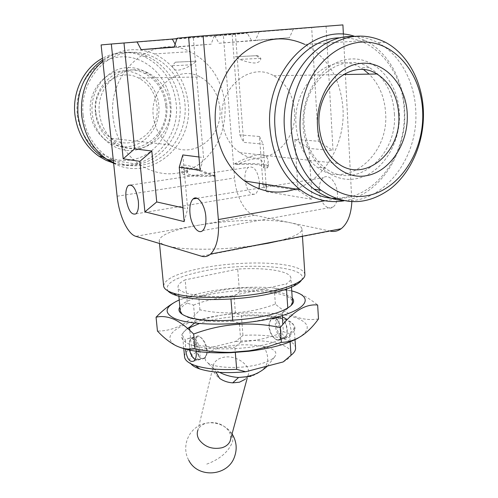<?xml version="1.0" encoding="UTF-8"?>
<svg xmlns="http://www.w3.org/2000/svg" width="498" height="498" viewBox="0 0 498 498"><rect width="100%" height="100%" fill="white"/><g stroke="black" fill="none" stroke-linecap="round" stroke-linejoin="round"><path stroke-width="0.37" stroke-dasharray="2.49 1.87" d="M298.209 338.036C310.964 329.906 310.192 323.152 295.893 317.768C276.272 310.883 235.909 311.188 205.674 318.079C175.265 324.858 159.933 337.744 177.064 346.122L180.226 347.467M318.496 318.913C311.182 320.139 303.892 319.529 296.615 317.089C289.238 314.294 282.154 309.974 275.375 304.116C250.843 313.391 225.687 315.296 199.916 309.831C187.41 324.017 173.254 331.089 157.449 331.052M189.551 327.734L188.991 328.051C179.454 333.697 179.093 338.858 187.914 343.533C201.864 350.411 240.945 350.748 268.167 343.9C296.061 335.496 302.205 327.597 286.587 320.202L286.238 320.071C267.8 313.074 223.839 314.941 199.362 323.557M290.066 341.186L289.55 333.666C292.756 331.319 294.287 329.022 294.15 326.781C293.963 324.603 292.282 322.648 289.12 320.93L290.932 329.383C291.199 333.311 290.683 335.963 289.382 337.333C284.731 338.634 281.158 334.451 278.662 324.802L278.855 321.372L280.349 317.755L280.175 316.784L282.453 316.74L286.587 320.202M289.55 333.666L283.374 331.693L282.864 324.372M239.42 324.154L240.858 342.089C259.564 340.24 273.732 336.773 283.374 331.693M240.858 342.089L234.875 347.15L235.311 352.46M196.119 351.258L193.392 343.85C203.732 346.901 217.564 348.002 234.875 347.15M193.392 343.85C193.859 340.85 193.305 338.889 191.718 337.961L187.833 338.572L185.524 340.184L185.474 349.123M275.4 318.197L272.057 318.701C269.829 320.314 268.771 323.134 268.876 327.155C270.134 333.728 272.823 338.018 276.956 340.034L279.739 339.736C280.903 338.391 281.326 335.745 281.021 331.805C280.604 324.852 278.731 320.314 275.4 318.197M276.925 339.599L279.608 339.306C282.478 336.754 280.592 320.276 275.431 318.639L272.232 319.112C265.92 322.53 270.806 337.937 276.925 339.599M281.899 338.366L284.931 337.986L286.792 334.588C287.539 326.62 285.435 320.911 280.48 317.475L277.523 317.861C272.898 320.88 276.247 336.598 281.899 338.366M282.596 337.308C284.769 338.011 286.263 336.853 287.085 333.841C287.776 326.545 285.846 321.322 281.302 318.166L281.258 318.154C274.348 315.253 275.78 335.086 282.596 337.308M195.957 344.666C195.527 340.564 195.789 337.831 196.722 336.474C198.534 333.672 206.39 341.379 207.131 349.864C207.311 354.003 206.377 356.873 204.342 358.473C199.592 359.793 196.797 355.192 195.957 344.666M295.569 347.959C295.289 339.132 270.364 333.672 242.956 335.403L235.51 341.51L199.947 350.175L191.4 347.847L189.794 330.379M280.349 317.755C269.76 315.271 256.763 314.456 241.356 315.302L242.956 335.403M187.615 328.437C184.086 330.884 182.405 333.324 182.579 335.758L185.524 340.184M191.4 347.847C186.644 350.822 184.366 353.835 184.559 356.892M199.947 350.175C190.778 354.638 187.746 359.158 190.852 363.727M205.836 360.925C203.172 355.335 208.338 350.804 221.336 347.343C235.05 344.299 249.168 344 263.685 346.459C274.529 348.749 278.127 352.285 274.479 357.078C271.833 359.849 266.691 362.258 259.047 364.293C240.702 369.279 213.611 368.159 207.218 362.388L214.177 369.161L207.218 362.388M283.157 361.94C307.166 349.247 273.975 336.916 235.51 341.51M245.228 379.283L247.823 375.89C252.934 366.136 235.498 353.736 222.463 357.57C218.049 358.741 215.111 360.975 213.661 364.281C211.955 369.323 213.953 374.035 219.649 378.405M230.817 438.483L230.53 434.717L228.868 431.025C223.235 423.954 215.734 421.327 206.365 423.151C202.163 424.402 199.349 426.711 197.924 430.067L213.661 364.281M286.499 289.101L286.151 283.928C289.419 281.899 290.994 279.944 290.876 278.058C290.714 271.086 265.515 267.233 237.689 269.101L239.488 291.791L234.072 296.254L235.454 313.404L241.356 315.302M194.55 323.065L195.135 322.617L193.554 305.131L187.292 303.133L185.15 279.857C180.264 282.298 177.886 284.725 178.016 287.134C177.917 293.559 201.597 297.922 230.705 296.042L230.948 299.018M237.689 269.101L185.15 279.857M239.488 291.791C258.051 290.757 272.736 291.859 283.543 295.084C289.207 296.933 292.183 299.236 292.482 301.993M291.168 305.461L287.819 308.368L287.788 307.932M232.684 320.301L232.753 321.16L239.345 323.246C257.976 321.428 272.157 318.122 281.887 313.335L287.819 308.368M292.208 297.947L284.426 293.764C258.941 284.707 187.603 293.465 179.878 306.986M232.753 321.16C214.016 322.106 199.493 320.998 189.184 317.836L186.532 316.853L182.106 314.238M180.257 311.02C180.108 308.387 182.449 305.753 187.292 303.133M282.248 315.589L282.086 313.236M230.705 296.042L286.151 283.928M201.068 358.423C196.436 356.251 194.656 339.443 196.841 336.922L199.113 336.679C204.765 338.323 210.137 354.644 204.149 358.043L201.068 358.423M194.438 358.915C190.286 353.773 188.711 347.716 189.726 340.744L191.07 338.285L193.654 337.968C198.758 339.76 202.412 356.524 198.341 359.488L196.33 360.017L195.116 359.456M189.533 350.094L189.302 341.616C190.018 339.256 191.213 338.41 192.894 339.082C198.752 341.248 201.148 361.187 195.353 359.301L195.222 359.263M301.502 280.113C310.652 266.318 246.684 261.743 202.381 271.304C175.726 277.019 164.222 283.536 167.857 290.863M304.894 274.585C304.527 271.379 300.649 268.752 293.266 266.698C273.595 261.12 231.713 261.998 200.893 268.298C176.939 273.284 164.514 279.166 163.618 285.952M279.932 240.609C294.692 236.662 302.043 232.803 301.987 229.03C301.651 226.409 297.773 224.312 290.34 222.743C270.557 218.473 228.314 219.836 197.121 225.47C172.881 229.92 160.238 234.938 159.211 240.515C159.404 242.476 161.862 244.188 166.587 245.651C180.986 250.376 221.386 250.475 254.715 245.495M214.682 35.75L218.989 43.251L255.449 40.525L259.078 31.828L214.682 35.75L247.245 33.21L223.372 35.377L234.564 177.967C235.809 195.957 245.091 213.524 254.671 215.261L330.411 231.153L201.404 256.19M235.479 34.312L243.665 142.341L263.174 144.152L266.05 184.366M266.237 187.005L266.573 191.693L312.078 199.343L308.959 148.398L333.013 150.626L326.09 26.375L293.285 29.164L289.431 37.724L251.627 40.562L247.245 33.21M342.904 24.9L326.09 26.375M351.843 201.821L343.396 34.374M259.47 183.339L259.402 181.795C257.572 170.546 253.93 165.716 248.471 167.309C245.813 169.469 244.643 173.553 244.96 179.566C246.759 190.734 250.413 195.521 255.916 193.94L259.035 188.182M337.445 193.822C337.059 182.66 328.885 173.348 323.532 177.661C320.401 180.208 318.95 184.658 319.187 191.008C319.598 201.989 327.653 211.413 333.143 207.012C336.2 204.522 337.632 200.128 337.445 193.822M101.113 44.938L223.372 35.377M177.145 38.203L214.445 35.302L176.995 38.639M198.939 156.982L203.558 157.567L193.268 36.752L188.605 37.169M193.268 36.752L188.599 37.051M259.078 31.828L293.285 29.164M174.095 47.229L211.127 44.179L214.445 35.302M174.194 46.93L211.127 44.179M175.128 44.179L176.529 46.744M113.127 117.895C106.659 71.407 153.577 32.65 190.012 51.674C210.654 62.35 222.332 80.116 225.04 104.966C226.061 130.053 217.427 149.798 199.138 164.203C179.666 176.921 159.79 177.039 139.496 164.545C124.544 153.677 115.754 138.127 113.127 117.895M113.637 163.325C150.041 182.473 193.467 146.281 188.25 103.802C185.499 80.508 174.244 63.881 154.492 53.921C136.309 46.445 119.084 48.848 102.825 61.123M83.172 115.474C86.503 146.586 114.26 169.445 140.94 165.299C167.689 161.601 187.696 133.315 184.97 104.007C182.629 74.669 157.405 50.068 129.704 52.452C101.966 54.369 79.431 84.399 83.172 115.474M170.067 105.688C174.007 135.798 141.177 159.958 117.136 143.343C107.089 136.558 101.187 126.66 99.444 113.637C95.28 84.585 125.347 60.575 148.653 73.243C161.115 79.923 168.249 90.736 170.067 105.688M165.728 105.526C163.91 90.698 156.808 79.973 144.42 73.355C121.244 60.793 91.395 84.598 95.548 113.407C97.291 126.318 103.154 136.135 113.146 142.87C137.043 159.354 169.662 135.394 165.728 105.526M166.836 105.246C165.012 83.627 146.256 65.792 126.05 67.716C105.813 69.303 89.584 91.078 92.236 113.612C94.589 136.184 114.702 153.079 134.36 150.215C154.063 147.682 168.94 126.841 166.836 105.246M295.669 189.003C324.733 179.249 345.226 143.972 342.991 108.707C340.626 78.865 327.896 57.432 304.801 44.409L365.37 40.575L354.377 36.236M343.906 200.831C379.233 195.384 406.928 153.353 404.681 110.662C403.691 80.695 388.428 52.377 365.37 40.575M335.652 198.447C373.531 200.227 406.804 156.534 404.195 111.085C403.324 71.401 374.888 36.398 340.738 37.823M363.777 69.745L360.552 67.74C331.929 49.532 292.083 83.764 296.055 125.297C297.698 143.847 304.745 157.829 317.201 167.241C346.969 190.149 388.932 155.656 385.639 113.525C384.73 97.409 379.227 84.274 369.124 74.115M394.41 113.843C397.647 156.465 355.367 191.381 325.418 168.224C312.887 158.706 305.803 144.557 304.178 125.782C300.244 83.732 340.451 49.078 369.236 67.516C384.612 77.153 392.997 92.597 394.41 113.843M399.396 113.556C400.772 144.594 380.902 174.674 355.616 178.807C330.379 183.413 305.093 159.379 303.17 126.311C300.848 93.288 323.327 61.229 349.528 59.094C375.704 56.467 398.388 82.487 399.396 113.556M255.449 40.525L289.431 37.724M218.989 43.251L251.627 40.562M182.94 207.815L187.665 208.874L182.822 154.94M266.573 191.693L263 184.777L298.14 190.329L294.866 139.347L318.371 141.251L311.673 27.552M232.174 34.53L239.855 134.902L259.514 136.489L262.932 183.88M318.371 141.251L333.013 150.626M294.866 139.347L308.959 148.398M298.14 190.329L312.078 199.343M259.514 136.489L263.174 144.152M239.855 134.902L243.665 142.341M200.096 170.378L203.558 157.567M184.192 221.629L187.665 208.874M352.802 36.435C361.629 36.472 369.977 38.576 377.864 42.728C400.174 54.363 414.89 82.058 415.793 111.384C418.488 159.416 382.103 205.114 342.412 200.507M294.517 110.992C293.048 94.832 286.12 83.073 273.726 75.733C250.189 61.509 218.392 87.897 222.04 119.937C223.565 134.36 229.491 145.248 239.812 152.587C264.096 170.235 297.785 143.679 294.517 110.992M113.556 162.591C147.632 175.85 184.428 142.011 179.803 103.789C177.145 81.678 166.425 65.873 147.632 56.38C132.275 49.9 117.298 51.064 102.694 59.872M113.612 163.114C146.829 173.267 180.544 140.206 176.18 103.671C173.522 81.709 162.84 66.01 144.14 56.585C130.146 50.628 116.271 51.17 102.52 58.229M170.826 104.014C168.598 77.14 145.285 54.718 119.887 56.965C94.452 58.789 73.909 86.148 77.352 114.465C80.421 142.82 105.85 163.786 130.389 160.07C154.996 156.758 173.416 130.856 170.826 104.014M90.406 113.002C92.56 133.613 110.961 149.107 129.013 146.53C147.103 144.246 160.779 125.147 158.806 105.358C157.1 85.544 139.832 69.266 121.325 71.058C102.787 72.546 87.972 92.429 90.406 113.002M95.853 112.666C97.384 123.977 102.557 132.561 111.384 138.407C132.157 152.513 160.393 131.721 156.938 105.825C155.345 93.045 149.219 83.776 138.569 78.018C118.343 66.913 92.236 87.586 95.853 112.666M219.836 108.191C218.267 93.861 211.731 83.459 200.227 76.972C178.377 64.454 149.593 87.729 153.278 115.972C154.828 128.702 160.381 138.338 169.936 144.874C192.427 160.605 223.266 137.193 219.836 108.191M235.454 313.404C218.734 314.973 205.294 318.041 195.135 322.617M234.072 296.254C217.277 297.816 203.775 300.773 193.554 305.131M291.735 290.888L274.354 288.006C250.88 285.759 218.728 288.342 195.913 294.318L179.218 299.945M172.856 303.357C179.566 299.398 186.152 297.231 192.608 296.87L198.752 296.796C223.291 287.458 248.521 285.541 274.442 291.05L278.693 290.359C283.779 289.693 289.195 290.216 294.941 291.928C302.267 294.349 309.837 298.707 317.643 305M199.916 309.831L198.752 296.796M275.375 304.116L274.442 291.05M175.408 62.163L172.47 65.537L177.251 65.574L192.091 64.734L196.361 61.21L175.408 62.163L196.361 61.21M172.495 65.506L172.52 66.097C173.422 71.973 179.94 71.519 192.091 64.734M260.859 58.378L239.594 59.343L235.174 56.766L257.715 55.639L260.859 58.378C260.684 61.123 258.686 62.667 254.87 63.009C250.88 62.947 245.788 61.721 239.594 59.343M257.715 55.639L235.174 56.766M234.396 163.966C245.352 157.984 254.372 154.754 261.438 154.28C265.658 155.034 267.912 157.486 268.204 161.626L266.853 168.206L263.392 167.751L263.791 164.514C261.96 156.995 253.208 156.951 237.54 164.377L234.396 163.966C246.217 163.369 255.474 163.456 262.153 164.234C266.274 164.751 268.403 165.517 268.546 166.519L266.853 168.206M237.54 164.377C253.862 163.873 262.67 164.695 263.959 166.842L263.392 167.751M215.578 176.043C194.755 176.871 183.638 176.012 182.224 173.466L184.988 171.275L187.945 171.735L186.52 169.818C187.229 167.247 195.826 169.152 212.316 175.533L215.578 176.043L198.397 169.339C187.715 164.726 182.137 163.892 181.658 166.855L184.988 171.275M212.316 175.533C196.237 175.943 187.734 175.115 186.806 173.049L187.945 171.735M263.685 346.459C271.759 360.235 267.588 370.176 251.166 376.289M206.745 464.117C220.11 459.193 228.775 451.593 232.759 441.321L232.591 434.785C225.775 423.337 209.87 419.322 198.335 426.083C186.706 432.681 182.15 448.63 188.792 460.339M232.08 433.82L228.868 431.025M219.5 372.355L214.177 369.161L215.895 372.062M254.671 215.261L135.848 236.345M117.117 196.224L234.564 177.967M324.976 200.762L351.793 196.038M272.057 318.701L280.175 316.784M284.931 337.986L279.608 339.306M281.302 318.166L280.48 317.475M287.085 333.841L286.792 334.588M187.833 338.572L196.722 336.474M295.003 339.555L294.15 326.781M183.787 348.65L182.579 335.758M267.42 366.055L274.479 357.078M247.17 378.306L247.823 375.89M193.759 361.106L204.342 358.473M279.739 339.736L289.382 337.333M291.486 287.128L290.876 278.058M281.887 313.335L285.721 309.077M189.184 317.836L188.063 316.933M178.869 296.192L178.016 287.134M277.523 317.861L272.232 319.112M191.07 338.285L196.841 336.922M189.302 341.616L189.726 340.744M195.353 359.301L196.33 360.017M198.341 359.488L204.149 358.043M159.497 243.503L159.211 240.515M302.448 236.245L301.987 229.03M131.148 185.007L248.471 167.309M197.108 198.285L323.532 177.661M113.332 160.449L139.496 164.545M144.42 73.355L148.653 73.243M325.418 168.224L317.201 167.241M202.698 230.586L333.143 207.012M135.942 213.847L255.916 193.94M154.492 53.921L190.012 51.674M369.236 67.516L360.552 67.74M273.726 75.733L343.222 74.557M385.377 42.28L377.864 42.728M239.812 152.587L338.024 163.437M113.146 142.87L117.136 143.343M144.14 56.585L147.632 56.38M138.569 78.018L200.227 76.972M111.384 138.407L169.936 144.874M189.526 327.435L188.991 328.051M195.913 294.318L192.608 296.87M274.354 288.006L278.693 290.359M172.52 66.097L172.47 65.537M256.346 55.539L259.402 58.303M268.546 166.519L268.204 161.626M263.959 166.842L263.791 164.514M186.806 173.049L186.52 169.818M182.224 173.466L181.658 167.228M181.658 166.855L198.397 169.339"/><path stroke-width="0.75" d="M156.067 317.22L157.449 331.052C163.481 337.557 169.718 342.468 176.155 345.793C182.486 348.743 188.767 349.752 194.998 348.83C206.931 351.283 218.933 352.453 231.01 352.335L249.025 350.804L256.078 349.546L267.656 346.739L281.32 342.356C295.065 342.132 307.453 334.314 318.496 318.913L317.643 305C305.535 303.799 293.079 311.312 280.281 327.535C250.749 321.266 221.878 323.445 193.654 334.052C186.663 327.005 179.983 322.025 173.603 319.112C167.197 316.529 161.352 315.9 156.067 317.22C161.607 311.474 167.204 306.849 172.856 303.357M199.362 323.557L189.551 327.734M180.226 347.467C192.135 351.725 209.129 353.462 231.215 352.671L248.838 351.258C270.663 348.519 287.116 344.112 298.209 338.036M282.453 316.74L287.159 319.517M185.474 349.123C186.8 358.622 189.564 362.612 193.759 361.106C195.658 359.537 196.498 356.674 196.28 352.516L196.119 351.258M190.852 363.727C192.446 365.737 195.403 367.474 199.717 368.937C211.37 372.572 226.69 373.506 245.67 371.738L283.157 361.94L291.031 355.279L290.066 341.186M291.031 355.279C294.206 352.789 295.719 350.349 295.569 347.959L295.003 339.555M189.794 330.379L189.508 327.242L187.615 328.437M183.787 348.65L184.559 356.892C184.926 360.328 188.568 363.235 195.484 365.619C205.799 368.906 219.531 370.151 236.687 369.342L245.67 371.738M235.311 352.46L236.687 369.342M215.895 372.062L219.649 378.405C223.49 381.051 227.835 382.532 232.684 382.856L239.426 382.209L245.228 379.283M197.924 430.067C196.747 433.198 197.14 436.397 199.1 439.678C204.746 446.999 212.378 449.688 222.002 447.746C225.943 446.507 228.632 444.334 230.064 441.24L230.817 438.483M189.508 327.242L194.55 323.065M287.788 307.932L286.499 289.101M291.486 287.128L292.482 301.993L291.168 305.461M179.878 306.986C177.674 310.372 179.498 313.354 185.356 315.937L188.063 316.933C208.438 324.453 266.81 319.76 285.721 309.077C293.141 305.112 295.308 301.402 292.208 297.947M230.948 299.018L232.684 320.301M182.106 314.238L180.257 311.02L178.869 296.192M239.345 323.27L239.42 324.154M282.864 324.372L282.248 315.589M195.116 359.456L194.438 358.915M195.222 359.263L194.724 359.07C192.465 357.72 190.734 354.725 189.533 350.094M167.857 290.863C169.351 292.619 172.227 294.169 176.479 295.513C194.052 301.483 239.569 300.73 270.258 293.652C280.262 291.405 288.081 288.884 293.733 286.076C297.717 284.072 300.306 282.086 301.502 280.113M159.497 243.503L163.618 285.952C163.861 288.348 166.338 290.477 171.051 292.345L173.702 293.266C191.948 299.435 239.582 298.626 271.64 291.268C282.08 288.933 290.241 286.319 296.111 283.418C302.13 280.368 305.062 277.423 304.894 274.585L302.448 236.245M254.715 245.495L268.185 243.229L279.932 240.609M266.05 184.366L266.237 187.005M343.396 34.374L342.904 24.9L188.599 37.051L200.096 170.378L179.249 167.247L184.192 221.629L144.906 211.849L139.863 161.34L123.199 158.837L111.322 44.017L101.113 44.938L117.117 196.224C118.985 215.261 127.631 234.135 135.848 236.345L201.404 256.19C204.74 257.186 207.797 256.476 210.561 254.061C216.792 247.817 219.394 236.313 218.367 219.556L203.109 35.744M330.411 231.153C334.245 231.937 337.818 231.134 341.136 228.738C347.548 223.677 351.115 214.706 351.843 201.821M259.035 188.182L259.47 183.339M138.351 201.117C136.29 189.147 132.978 183.911 128.416 185.424C126.255 187.615 125.446 191.898 125.988 198.266C128.023 210.131 131.335 215.329 135.942 213.847C138.058 211.706 138.861 207.467 138.351 201.117M205.83 216.667C205.008 204.734 197.525 194.513 193.1 198.939C190.516 201.541 189.464 206.234 189.943 213.007C190.784 224.716 198.148 235.056 202.698 230.586C205.232 228.04 206.272 223.403 205.83 216.667M111.322 44.017L172.32 39.056L175.128 44.179M176.995 38.639L172.32 39.056M188.605 37.169L177.145 38.203L174.095 47.229L141.146 49.651L174.194 46.93M137.037 41.807L141.146 49.651M102.825 61.123C86.976 75.086 79.941 93.313 81.722 115.804C84.311 134.703 92.74 149.251 107.02 159.46L113.637 163.325M304.801 44.409C283.144 34.63 262.241 37.804 242.078 53.946C223.77 70.062 213.256 97.932 215.447 124.712C218.062 149.288 227.804 168.056 244.68 181.023C260.846 192.278 277.84 194.942 295.669 189.003M354.377 36.236C312.582 22.186 264.5 72.559 269.96 128.341C272.481 155.227 282.603 175.688 300.313 189.732C313.846 199.667 328.375 203.365 343.906 200.831M340.738 37.823C304.384 37.344 270.875 82.214 275.033 128.061C277.293 167.652 305.411 198.459 335.652 198.447M369.124 74.115L363.777 69.745M123.99 42.984L134.647 148.852L151.803 151.025L156.733 201.945L182.94 207.815M179.249 167.247L182.822 154.94L198.939 156.982M262.932 183.88L263 184.777M144.906 211.849L156.733 201.945M139.863 161.34L151.803 151.025M123.199 158.837L134.647 148.852M342.412 200.507C332.278 199.536 322.841 195.77 314.101 189.215C296.758 175.439 286.885 155.295 284.483 128.789C280.256 81.23 315.439 34.922 352.802 36.435M423.406 111.627C424.389 141.675 411.647 171.91 390.843 188.493C367.773 205.381 344.504 205.973 321.036 190.273C303.606 176.367 293.696 156.023 291.311 129.237C289.425 100.129 300.836 69.77 320.164 52.309C341.429 34.848 363.167 31.505 385.377 42.28C407.8 54.039 422.547 82.014 423.406 111.627M422.709 112.361C424.228 151.822 399.265 190.037 367.207 195.683C335.222 201.933 302.616 171.53 300.057 128.758C299.491 110.326 303.257 93.132 311.343 77.184C322.897 57.202 340.968 44.359 359.774 42.206C393.296 39.211 421.65 72.876 422.709 112.361M317.531 126.424C315.464 95.498 336.399 65.468 360.801 63.395C385.191 60.862 406.356 85.22 407.258 114.428C408.497 143.611 389.847 171.891 366.242 175.726C342.674 180.002 319.23 157.393 317.531 126.424M319.118 125.527C315.744 88.14 351.445 57.363 376.88 73.984C390.27 82.544 397.572 96.189 398.792 114.907C401.612 152.712 364.362 183.694 338.024 163.437C326.819 154.978 320.519 142.341 319.118 125.527M102.694 59.872C84.585 72.814 76.368 91.258 78.049 115.206C80.539 133.271 88.65 147.165 102.383 156.901L113.556 162.591M102.52 58.229C83.751 68.145 72.098 92.012 74.955 115.001C77.439 132.941 85.513 146.742 99.177 156.409L106.186 160.381L113.612 163.114M179.218 299.945C164.919 306.606 163.319 312.756 174.418 318.384C191.045 326.041 239.625 326.09 273.053 318.048C306.706 310.117 314.269 297.605 294.15 291.585L291.735 290.888M281.32 342.356L280.281 327.535M194.998 348.83L193.654 334.052M188.792 460.339C197.974 478.678 227.953 476.381 234.483 456.884C237.247 449.177 236.612 441.813 232.591 434.785L232.08 433.82M251.166 376.289L238.592 377.472C231.863 377.061 225.494 375.355 219.5 372.355M218.367 219.556L324.976 200.762M199.717 368.937L195.484 365.619M232.684 382.856L238.592 377.472L246.012 376.855L253.221 374.913C258.568 372.921 263.305 369.97 267.42 366.055M230.064 441.24L247.17 378.306M293.733 286.076L296.111 283.418M128.416 185.424L131.148 185.007M193.1 198.939L197.108 198.285M107.02 159.46L113.332 160.449M244.68 181.023L300.313 189.732M210.561 254.061L341.136 228.738M176.479 295.513L173.702 293.266M321.036 190.273L314.101 189.215M343.222 74.557L376.88 73.984M99.177 156.409L102.383 156.901M190.248 326.595L189.526 327.435M248.838 351.258L249.025 350.804M231.215 352.671L231.01 352.335"/></g></svg>
